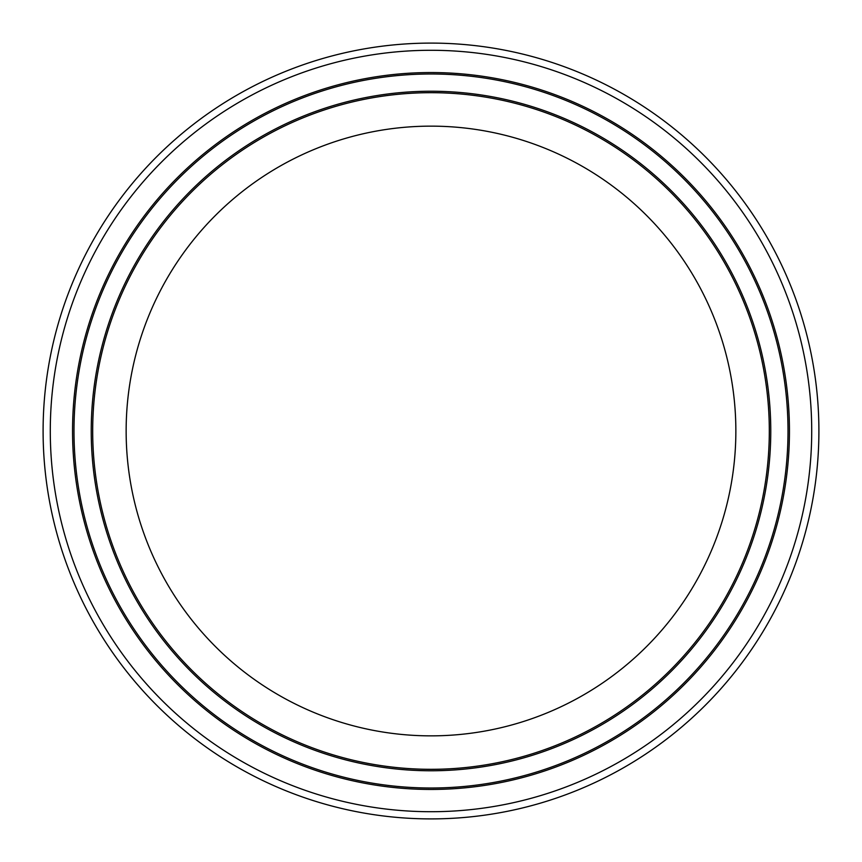 <?xml version="1.0" encoding="UTF-8"?>
<svg xmlns="http://www.w3.org/2000/svg" width="862" height="862" viewBox="0 0 862 862"><rect width="100%" height="100%" fill="white"/><g stroke="black" fill="none" stroke-linecap="round" stroke-linejoin="round"><path stroke-width="1.29" d="M818.9 431A387.9 387.9 0 0 1 431 818.9A387.9 387.9 0 0 1 43.1 431A387.9 387.9 0 0 1 431 43.1A387.9 387.9 0 0 1 818.9 431M50.287 431A380.713 380.713 0 0 1 431 50.287A380.713 380.713 0 0 1 811.713 431A380.713 380.713 0 0 1 431 811.713A380.713 380.713 0 0 1 50.287 431M770.768 431A339.768 339.768 0 0 1 431 770.768A339.768 339.768 0 0 1 91.232 431A339.768 339.768 0 0 1 431 91.232A339.768 339.768 0 0 1 770.768 431A339.768 339.768 0 0 0 431 91.232A339.768 339.768 0 0 0 91.232 431M788.008 431A357.008 357.008 0 0 1 431 788.008A357.008 357.008 0 0 1 73.992 431A357.008 357.008 0 0 1 431 73.992A357.008 357.008 0 0 1 788.008 431A357.008 357.008 0 0 1 431 788.008A357.008 357.008 0 0 1 73.992 431M735.857 431A304.857 304.857 0 0 1 431 735.857A304.857 304.857 0 0 1 126.143 431A304.857 304.857 0 0 1 431 126.143A304.857 304.857 0 0 1 735.857 431M769.313 431A338.313 338.313 0 0 0 431 92.687A338.313 338.313 0 0 0 92.687 431A338.313 338.313 0 0 0 431 769.313A338.313 338.313 0 0 0 769.313 431M72.548 431A358.452 358.452 0 0 1 431 72.548A358.452 358.452 0 0 1 789.452 431A358.452 358.452 0 0 1 431 789.452A358.452 358.452 0 0 1 72.548 431"/></g></svg>
